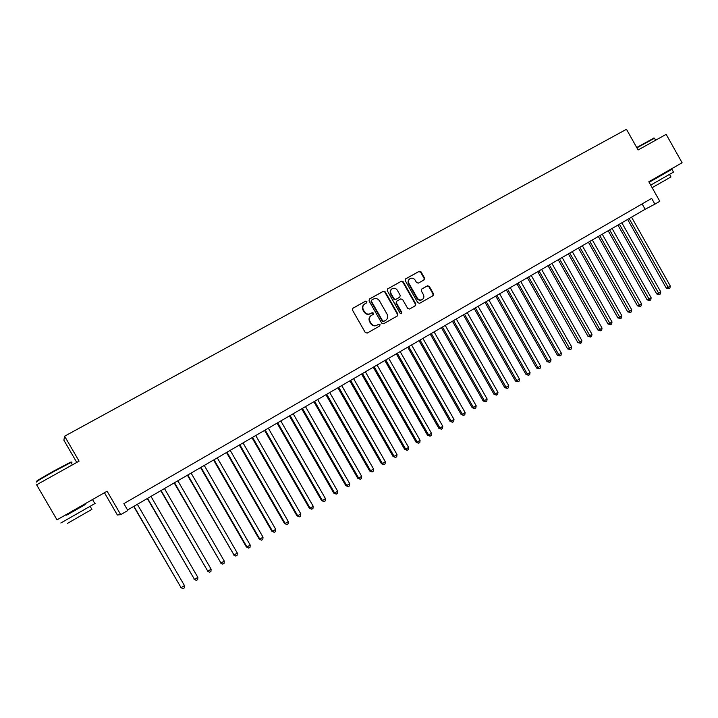 <?xml version="1.0" encoding="UTF-8"?>
<svg xmlns="http://www.w3.org/2000/svg" width="718" height="718" viewBox="0 0 718 718"><rect width="100%" height="100%" fill="white"/><g stroke="black" fill="none" stroke-linecap="round" stroke-linejoin="round"><path stroke-width="1.08" d="M366.889 301.569L365.57 301.156L352.888 308.21L352.466 310.095L365.274 332.524L367.176 333.098L379.732 325.963L380.055 324.635L378.736 324.231L377.121 325.146C374.697 326.205 372.678 325.595 371.071 323.315L370.012 321.449C368.873 318.963 369.348 316.943 371.439 315.399L373.163 314.421L373.477 313.102L372.157 312.698L370.533 313.613C368.101 314.655 366.081 314.044 364.475 311.756L363.407 309.898C362.285 307.439 362.743 305.437 364.78 303.894L366.593 302.879L366.889 301.569M366.395 302.987L366.512 301.829L365.184 301.425L352.664 308.39M379.427 326.134L379.66 324.868L378.341 324.464L377.121 325.146M372.929 314.556L373.082 313.353L371.762 312.949L370.533 313.613M424.114 279.894L424.553 278.037L421.053 271.889L419.222 271.305L405.67 278.844L405.266 280.684L417.813 302.718L419.653 303.292L433.089 295.663L433.528 293.806L429.301 286.383L427.47 285.8L421.708 289.049L421.286 290.898L423.387 294.595C424.32 296.66 423.934 298.32 422.22 299.577C420.245 300.447 418.603 299.936 417.275 298.051L409.018 283.547C408.093 281.528 408.452 279.885 410.113 278.629C412.105 277.704 413.783 278.198 415.148 280.128L416.521 282.533L418.361 283.116L424.114 279.894M57 519.841L36.609 484.794L57 519.841L107.108 491.211L120.705 514.653L127.849 510.498L123.864 503.623L651.657 198.401L654.888 204.154L659.797 201.3L648.821 181.771L682.1 162.762L666.169 134.356L638.096 149.981L626.473 129.294L64.611 436.194L63.875 440.197L76.772 462.437M36.609 484.794L79.088 461.144L64.611 436.194M385.216 291.849L383.349 291.266L369.492 298.975L369.025 300.869L381.752 323.172L383.636 323.746L397.413 315.929L397.871 314.035L385.216 291.849L382.945 291.544L369.223 299.182M387.72 288.833L401.398 281.223L403.247 281.806L415.812 303.858L415.363 305.724L409.556 309.027L407.707 308.453L402.592 299.487L400.743 298.912L396.83 301.111L396.399 302.978L401.73 312.33L401.416 313.649L400.106 313.254L387.262 290.709L387.523 288.968M104.451 492.736L117.357 514.985L120.705 514.653M127.562 509.995L645.123 209.27L654.888 204.154M642.107 203.921L645.123 209.27M364.43 304.136L364.403 304.154C362.366 305.697 361.908 307.699 363.03 310.149L363.407 309.898M370.147 313.856C367.715 314.906 365.704 314.287 364.098 312.016L363.03 310.149M371.215 315.543L371.044 315.642C368.962 317.185 368.487 319.205 369.626 321.691L370.012 321.449M376.726 325.389C374.302 326.439 372.292 325.828 370.685 323.558L369.626 321.691M397.117 316.091L397.449 314.278L384.812 292.118M371.78 299.989L371.448 301.309L382.622 320.883L383.933 321.287L385.665 320.3C387.774 318.774 388.259 316.755 387.119 314.242L379.508 300.896C377.91 298.625 375.909 298.006 373.486 299.038L371.78 299.989M371.646 300.079L371.448 301.309M385.395 320.461L383.529 321.52L382.218 321.125L371.062 301.578M387.451 289.031L401.398 281.223M415.04 305.913L415.372 304.118L402.825 282.093L400.976 281.51M396.749 301.165L395.986 303.238L401.308 312.581L401.73 312.33M401.2 313.739L401.308 312.581M397.287 290.18C395.914 288.241 394.218 287.747 392.199 288.699C390.52 289.964 390.152 291.616 391.086 293.653L394.011 298.796L395.878 299.37L399.782 297.171L400.213 295.313L397.287 290.18M391.938 288.869L391.786 288.968C390.116 290.243 389.739 291.894 390.673 293.922L391.086 293.653M399.459 297.378L395.465 299.639L393.599 299.056L390.673 293.922M409.87 278.79L409.682 278.916C408.03 280.173 407.662 281.815 408.587 283.834L409.018 283.547M422.022 299.675L421.771 299.837C419.806 300.707 418.163 300.196 416.835 298.311L408.587 283.834M432.748 295.852L433.071 294.075L428.852 286.653L427.031 286.078L421.529 289.174M423.898 280.011L424.114 278.324L420.613 272.185L418.782 271.601L405.446 279.015M133.71 506.423L181.098 587.674L184.463 585.601L137.353 504.305M133.934 506.298L181.098 587.674L182.973 588.706L180.685 587.468M184.463 585.601L184.32 587.871L182.973 588.706M36.932 481.365C34.796 481.984 40.45 478.52 53.895 470.963L70.176 462.392C71.513 461.8 71.692 461.853 70.732 462.545M71.199 462.85C72.338 462.06 72.267 461.943 70.992 462.491L54.137 471.358C40.361 479.103 34.563 482.658 36.753 482.011M94.821 503.533C96.024 502.869 96.032 502.896 94.857 503.596L60.815 523.009M85.146 504.548L66.639 515.12M91.904 509.349L67.438 523.395M84.805 503.955L85.173 504.592L76.18 509.753L66.657 515.156L66.289 514.528M636.713 147.513L654.026 138.053M654.484 138.251L636.893 147.845M665.406 172.957L671.913 169.295L673.493 172.105L650.705 185.118M671.913 169.295L649.117 182.3M649.09 182.255L650.014 181.726L649.745 181.241M669.517 174.411L670.944 176.951L652.141 187.676M665.119 172.455L665.415 172.993L650.023 181.753M147.316 498.516L194.506 579.408L197.845 577.353L150.968 496.398M147.576 498.364L194.506 579.408L196.355 580.44L194.048 579.229M197.845 577.353L197.692 579.614L196.355 580.44M160.796 490.681L207.798 571.214L211.11 569.168L164.467 488.554M161.101 490.511L207.798 571.214L209.629 572.246L207.305 571.052M211.11 569.168L210.948 571.438L209.629 572.246M174.169 482.918L220.982 563.083L224.258 561.063L177.849 480.782M174.51 482.72L220.982 563.083L222.777 564.133L220.444 562.957M224.258 561.063L224.088 563.325L222.777 564.133M187.416 475.217L234.041 555.032L237.29 553.022L191.105 473.072M187.802 474.993L234.041 555.032L235.818 556.082L233.467 554.924M237.29 553.022L237.111 555.283L235.818 556.082M200.555 467.589L246.382 546.963L246.992 547.044L250.214 545.061L204.253 465.435M200.977 467.337L246.992 547.044L248.742 548.103L246.382 546.963M250.214 545.061L250.026 547.304L248.742 548.103M213.578 460.014L259.18 539.074L259.826 539.128L263.021 537.154L217.285 457.86M214.036 459.744L259.826 539.128L261.558 540.187L259.18 539.074M263.021 537.154L262.833 539.397L261.558 540.187M226.493 452.511L271.871 531.248L272.562 531.275L275.721 529.328L230.209 450.357M226.987 452.223L272.562 531.275L274.258 532.343L271.871 531.248M275.721 529.328L275.524 531.562L274.258 532.343M239.291 445.079L284.463 523.485L285.181 523.494L288.313 521.555L243.025 442.907M239.83 444.765L285.181 523.494L286.859 524.571L284.463 523.485M288.313 521.555L288.115 523.79L286.859 524.571M251.982 437.702L296.938 515.793L297.692 515.775L300.806 513.855L255.725 435.53M252.556 437.37L297.692 515.775L299.343 516.861L296.938 515.793M300.806 513.855L300.591 516.089L299.343 516.861M264.574 430.387L309.314 508.165L310.095 508.129L313.183 506.226L268.326 428.206M265.184 430.028L310.095 508.129L311.729 509.215L309.314 508.165M313.183 506.226L312.967 508.452L311.729 509.215M277.058 423.135L321.583 500.608L322.4 500.536L325.46 498.651L280.81 420.954M277.695 422.758L322.4 500.536L324.015 501.631L321.583 500.608M325.46 498.651L325.236 500.877L324.015 501.631M289.435 415.946L333.744 493.104L334.597 493.015L337.639 491.148L293.195 413.756M290.108 415.551L334.597 493.015L336.195 494.11L333.744 493.104M337.639 491.148L337.406 493.365L336.195 494.11M301.704 408.811L345.816 485.664L346.695 485.556L349.711 483.699L305.482 406.621M302.422 408.398L346.695 485.556L348.266 486.651L345.816 485.664M349.711 483.699L349.469 485.915L348.266 486.651M313.874 401.739L357.779 478.287L358.695 478.161L361.684 476.321L317.661 399.54M314.619 401.308L358.695 478.161L360.239 479.265L357.779 478.287M361.684 476.321L361.432 478.529L360.239 479.265M325.945 394.729L369.644 470.972L370.596 470.82L373.557 468.998L329.733 392.522M326.726 394.272L370.596 470.82L372.121 471.932L369.644 470.972M373.557 468.998L373.306 471.196L372.121 471.932M337.918 387.774L381.411 463.711L382.398 463.541L385.333 461.737L341.714 385.566M338.734 387.298L382.398 463.541L383.897 464.654L381.411 463.711M385.333 461.737L385.072 463.936L383.897 464.654M349.792 380.872L393.087 456.513L394.101 456.325L397.009 454.53L353.597 378.664M350.635 380.378L394.101 456.325L395.582 457.447L393.087 456.513M397.009 454.53L396.749 456.729L395.582 457.447M361.567 374.024L404.665 449.378L405.706 449.172L408.596 447.386L365.381 371.816M362.446 373.522L405.706 449.172L407.169 450.285L404.665 449.378M408.596 447.386L408.327 449.576L407.169 450.285M373.252 367.239L416.153 442.297L417.221 442.064L420.084 440.305L377.067 365.022M374.15 366.719L417.221 442.064L418.666 443.194L416.153 442.297M420.084 440.305L419.806 442.485L418.666 443.194M384.839 360.508L427.542 435.279L428.637 435.027L431.482 433.277L388.662 358.291M385.772 359.969L428.637 435.027L430.064 436.158L427.542 435.279M431.482 433.277L431.195 435.458L430.064 436.158M396.327 353.83L438.842 428.314L439.963 428.036L442.782 426.304L400.159 351.605M397.296 353.274L439.963 428.036L441.373 429.176L438.842 428.314M442.782 426.304L442.494 428.475L441.373 429.176M407.725 347.207L450.051 421.403L451.2 421.107L454 419.384L411.567 344.981M408.721 346.632L451.2 421.107L452.591 422.247L450.051 421.403M454 419.384L453.704 421.556L452.591 422.247M419.034 340.637L461.162 414.546L462.347 414.241L465.12 412.527L422.884 338.402M420.057 340.045L462.347 414.241L463.711 415.381L461.162 414.546M465.12 412.527L464.824 414.69L463.711 415.381M430.253 334.121L472.202 407.743L473.404 407.42L476.16 405.724L434.103 331.878M431.303 333.511L473.404 407.42L474.751 408.56L472.202 407.743M476.16 405.724L475.855 407.887L474.751 408.56M441.39 327.65L483.142 400.994L484.381 400.653L487.109 398.975L445.241 325.416M442.467 327.022L484.381 400.653L485.709 401.802L483.142 400.994M487.109 398.975L486.795 401.129L485.709 401.802M452.43 321.233L494.002 394.308L495.258 393.94L497.969 392.27L456.289 318.989M453.534 320.596L495.258 393.94L496.569 395.097L494.002 394.308M497.969 392.27L497.655 394.424L496.569 395.097M463.379 314.87L504.772 387.666L506.055 387.28L508.739 385.629L467.247 312.626M464.51 314.215L506.055 387.28L507.348 388.438L504.772 387.666M508.739 385.629L508.425 387.774L507.348 388.438M474.248 308.552L515.461 381.079L516.772 380.675L519.437 379.032L478.116 306.308M475.406 307.878L516.772 380.675L518.046 381.832L515.461 381.079M519.437 379.032L519.105 381.177L518.046 381.832M485.036 302.287L526.061 374.536L527.398 374.123L530.046 372.489L488.913 300.034M486.221 301.605L527.398 374.123L528.654 375.281L526.061 374.536M530.046 372.489L529.713 374.634L528.654 375.281M495.734 296.067L536.579 368.047L537.944 367.625L540.564 366L499.611 293.815M496.946 295.367L537.944 367.625L539.182 368.783L536.579 368.047M540.564 366L540.232 368.137L539.182 368.783M506.352 289.901L547.026 361.612L548.408 361.172L551.011 359.565L510.238 287.649M507.59 289.183L548.408 361.172L549.629 362.339L547.026 361.612M551.011 359.565L550.67 361.692L549.629 362.339M516.888 283.781L557.383 355.231L558.792 354.764L561.368 353.175L520.774 281.528M518.145 283.054L558.792 354.764L559.995 355.931L557.383 355.231M561.368 353.175L561.027 355.293L559.995 355.931M527.344 277.704L567.66 348.885L569.096 348.409L571.654 346.83L531.23 275.443M528.627 276.96L570.28 349.585L567.66 348.885M571.654 346.83L571.304 348.948L570.28 349.585M537.719 271.682L577.864 342.603L579.318 342.109L581.858 340.538L541.605 269.421M539.021 270.919L580.494 343.285L577.864 342.603M581.858 340.538L581.508 342.657L580.494 343.285M548.014 265.696L587.988 336.356L589.46 335.853L591.982 334.292L551.909 263.434M549.342 264.924L590.618 337.029L587.988 336.356M591.982 334.292L591.632 336.41L590.618 337.029M558.227 259.763L598.031 330.163L599.53 329.643L602.034 328.099L562.131 257.493M559.582 258.974L600.67 330.819L598.031 330.163M602.034 328.099L601.675 330.208L600.67 330.819M568.369 253.867L608.002 324.015L609.519 323.477L612.005 321.942L572.273 251.605M569.742 253.068L610.65 324.662L608.002 324.015M612.005 321.942L611.646 324.051L610.65 324.662M578.43 248.024L617.902 317.912L619.437 317.365L621.905 315.839L582.334 245.753M579.821 247.216L620.549 318.55L617.902 317.912M621.905 315.839L621.537 317.939L620.549 318.55M588.419 242.217L627.72 311.863L629.282 311.298L631.732 309.781L592.323 239.947M589.837 241.401L630.377 312.483L627.72 311.863M631.732 309.781L631.355 311.881L630.377 312.483M598.327 236.464L637.467 305.85L639.047 305.276L641.479 303.777L602.24 234.185M599.763 235.621L640.133 306.46L637.467 305.85M641.479 303.777L641.102 305.859L640.133 306.46M608.164 230.747L647.142 299.891L648.74 299.289L651.154 297.808L612.077 228.468M609.627 229.895L649.808 300.483L647.142 299.891M651.154 297.808L650.777 299.891L649.808 300.483M617.929 225.075L656.746 293.967L658.37 293.357L660.757 291.885L621.851 222.795M619.41 224.213L659.42 294.551L656.746 293.967M660.757 291.885L660.372 293.958L659.42 294.551M627.622 219.439L666.277 288.089L667.919 287.469L670.298 286.006L631.544 217.159M629.121 218.568L668.952 288.663L666.277 288.089M670.298 286.006L669.903 288.08L668.952 288.663M428.852 286.653L429.301 286.383M433.071 294.075L433.528 293.806M421.771 299.837L422.22 299.577M72.383 464.878L70.992 462.491M90.154 506.343L91.94 509.421M94.857 503.596L92.882 500.195M70.176 462.392L70.813 462.571M655.606 140.243L654.403 138.107M653.811 137.991L654.331 138.134"/></g></svg>

